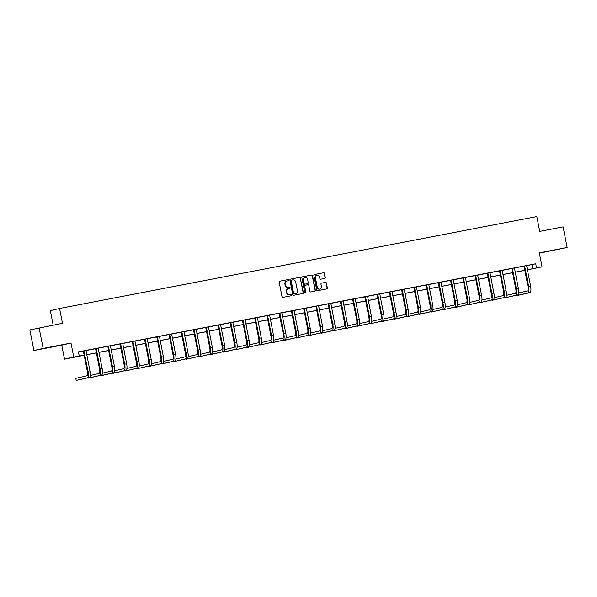 <?xml version="1.0" encoding="UTF-8"?>
<svg xmlns="http://www.w3.org/2000/svg" width="597" height="597" viewBox="0 0 597 597"><rect width="100%" height="100%" fill="white"/><g stroke="black" fill="none" stroke-linecap="round" stroke-linejoin="round"><path stroke-width="0.9" d="M288.612 280.075A0.575 0.552 77 0 0 287.963 279.612L279.777 281.187A0.821 0.784 77 0 0 279.165 282.142L282.023 296.694A0.821 0.784 77 0 0 282.948 297.351L291.135 295.776A0.575 0.552 77 0 0 291.56 295.105A0.575 0.552 77 0 0 290.911 294.642L289.851 294.851A2.634 2.507 77 0 1 286.881 292.739L286.642 291.523A2.634 2.507 77 0 1 288.597 288.463L289.657 288.261A0.575 0.552 77 0 0 290.082 287.59A0.575 0.552 77 0 0 289.433 287.127L288.373 287.329A2.634 2.507 77 0 1 285.403 285.217L285.165 284.008A2.634 2.507 77 0 1 287.12 280.948L288.179 280.739A0.575 0.552 77 0 0 288.612 280.075M288.03 280.769A0.575 0.552 77 0 0 287.709 279.665L279.665 281.217M290.978 295.806A0.575 0.552 77 0 0 290.657 294.702L289.851 294.851M289.5 288.291A0.575 0.552 77 0 0 289.187 287.187L288.373 287.329M552.315 250.419L543.942 252.135L552.315 250.419M52.626 346.685L44.253 348.394L52.626 346.685M324.678 278.448A0.821 0.784 77 0 0 325.29 277.493L324.492 273.411A0.821 0.784 77 0 0 323.567 272.754L314.477 274.501A0.821 0.784 77 0 0 313.865 275.456L316.716 290.008A0.821 0.784 77 0 0 317.649 290.672L326.738 288.918A0.821 0.784 77 0 0 327.35 287.963L326.38 283.03A0.821 0.784 77 0 0 325.447 282.374L321.559 283.12A0.821 0.784 77 0 0 320.947 284.075L321.432 286.523A2.201 2.097 77 0 1 319.865 289.067A2.201 2.097 77 0 1 317.305 287.314L315.432 277.739A2.201 2.097 77 0 1 316.992 275.195A2.201 2.097 77 0 1 319.552 276.941L319.865 278.538A0.821 0.784 77 0 0 320.79 279.202L324.678 278.448M526.673 265.658L535.74 263.77L536.546 267.889L542.039 266.829L527.427 269.851M39.096 327.82L43.141 348.409L33.887 350.543L29.85 329.954L62.484 323.313L59.573 308.492L536.822 216.554L539.725 231.382L563.113 226.875L567.15 247.464L539.292 252.829L542.039 266.829M33.887 350.543L61.745 345.178L70.991 343.044L43.141 348.409M70.991 343.044L73.744 357.043L84.14 355.178M535.74 263.77L78.423 351.864L79.237 355.984M300.537 278.023A0.821 0.784 77 0 0 299.612 277.366L290.523 279.12A0.821 0.784 77 0 0 289.911 280.075L292.761 294.62A0.821 0.784 77 0 0 293.694 295.284L302.783 293.53A0.821 0.784 77 0 0 303.395 292.575L300.291 278.083A0.821 0.784 77 0 0 299.358 277.426L290.411 279.15M302.5 276.807L311.589 275.06A0.821 0.784 77 0 1 312.515 275.717L315.373 290.269A0.821 0.784 77 0 1 314.783 291.217A0.821 0.784 77 0 0 314.783 291.217L310.865 291.978A0.821 0.784 77 0 1 309.94 291.314L308.783 285.411A0.821 0.784 77 0 0 307.851 284.754L305.276 285.254A0.821 0.784 77 0 0 304.664 286.209L305.865 292.351A0.575 0.552 77 0 1 305.455 293.015A0.575 0.552 77 0 1 304.791 292.56L301.888 277.769A0.821 0.784 77 0 1 302.47 276.814L302.5 276.807A0.821 0.784 77 0 0 302.47 276.814M539.36 253.173L567.15 247.464M59.573 308.492L50.327 310.627L53.17 325.111M78.453 352.006L83.252 351.081M85.998 350.551L95.498 348.723M98.236 348.193L107.736 346.364M110.482 345.835L119.975 344.006M122.721 343.476L132.221 341.648M134.959 341.118L144.459 339.29M147.205 338.76L156.698 336.932M159.444 336.402L168.944 334.574M171.682 334.044L181.182 332.216M183.928 331.686L193.421 329.857M196.167 329.328L205.667 327.499M208.405 326.969L217.905 325.141M220.651 324.611L230.143 322.783M232.89 322.253L242.389 320.425M245.136 319.895L254.628 318.067M257.374 317.537L266.866 315.709M269.613 315.179L279.112 313.35M281.859 312.821L291.351 310.992M294.097 310.462L303.597 308.634M306.336 308.104L315.835 306.276M318.582 305.746L328.074 303.918M330.82 303.388L340.32 301.56M343.059 301.03L352.558 299.201M355.305 298.672L364.797 296.843M367.543 296.313L377.043 294.485M379.782 293.955L389.281 292.127M392.028 291.597L401.52 289.769M404.266 289.239L413.766 287.411M416.505 286.881L426.004 285.053M428.75 284.523L438.243 282.694M440.989 282.165L450.489 280.336M453.227 279.806L462.727 277.978M465.473 277.448L474.966 275.62M477.712 275.09L487.212 273.262M489.95 272.732L499.45 270.904M502.196 270.374L511.689 268.546M514.435 268.016L523.935 266.187M86.005 350.499L83.229 351.036M88.349 377.707L88.416 378.088L90.378 377.707L101.49 375.14A6.291 1.925 -100.9 0 0 102.154 368.536L98.206 348.394L99.527 347.872L95.468 348.678M100.587 375.349L100.662 375.729L102.624 375.349L113.736 372.782A6.291 1.925 -100.9 0 0 114.393 366.177L110.445 346.036L111.766 345.514L107.706 346.32M122.728 343.424L119.952 343.962M134.974 341.066L132.191 341.603M147.213 338.708L144.429 339.245M159.451 336.35L156.675 336.887M161.794 363.558L161.869 363.939L163.824 363.558L174.936 360.991A6.291 1.925 -100.9 0 0 175.6 354.387L171.652 334.245L172.973 333.723L168.914 334.529M183.936 331.633L179.884 332.417L181.301 332.41L185.257 352.551A4.194 1.284 79.1 0 1 184.816 356.954L175.891 359.013M196.174 329.275L192.122 330.059L193.547 330.051L197.495 350.193A4.194 1.284 79.1 0 1 197.055 354.596L188.137 356.655M208.42 326.917L205.637 327.454M210.756 354.125L210.831 354.506L212.793 354.125L223.905 351.558A6.291 1.925 -100.9 0 0 224.569 344.954L220.614 324.813L221.935 324.29L217.875 325.096M222.994 351.767L223.069 352.148L225.032 351.767L236.143 349.2A6.291 1.925 -100.9 0 0 236.808 342.596L232.852 322.455L234.181 321.932L230.121 322.738M245.143 319.843L241.084 320.626L242.509 320.619L246.464 340.76A4.194 1.284 79.1 0 1 246.016 345.163L237.099 347.223M257.382 317.485L253.329 318.268L254.747 318.261L258.702 338.402A4.194 1.284 79.1 0 1 258.262 342.805L249.337 344.865M269.62 315.126L266.844 315.664M271.963 342.335L272.038 342.715L273.993 342.335L285.105 339.768A6.291 1.925 -100.9 0 0 285.769 333.163L281.821 313.022L283.142 312.5L279.083 313.306M284.202 339.977L284.276 340.357L286.239 339.977L297.351 337.409A6.291 1.925 -100.9 0 0 298.015 330.805L294.06 310.664L295.381 310.142L291.321 310.947M306.343 308.052L303.567 308.589M318.589 305.694L315.806 306.231M330.828 303.336L328.044 303.873M343.066 300.978L340.29 301.515M345.409 328.186L345.484 328.566L347.447 328.186L358.551 325.619A6.291 1.925 -100.9 0 0 359.215 319.014L355.267 298.873L356.588 298.351L352.528 299.157M367.551 296.261L363.498 297.045L364.924 297.037L368.871 317.179A4.194 1.284 79.1 0 1 368.431 321.582L359.513 323.641M379.796 293.903L375.737 294.687L377.162 294.679L381.11 314.82A4.194 1.284 79.1 0 1 380.67 319.223L371.752 321.283M392.035 291.545L389.251 292.082M394.371 318.753L394.445 319.134L396.408 318.753L407.52 316.186A6.291 1.925 -100.9 0 0 408.184 309.582L404.229 289.441L405.55 288.918L401.497 289.724M406.609 316.395L406.684 316.776L408.647 316.395L419.758 313.828A6.291 1.925 -100.9 0 0 420.422 307.224L416.475 287.082L417.796 286.56L413.736 287.366M428.758 284.47L424.706 285.254L426.124 285.247L430.079 305.388A4.194 1.284 79.1 0 1 429.639 309.791L420.713 311.85M440.996 282.112L438.22 282.65M453.242 279.754L450.459 280.291M455.578 306.962L455.653 307.343L457.615 306.962L468.727 304.395A6.291 1.925 -100.9 0 0 469.384 297.791L465.436 277.65L466.757 277.127L462.697 277.933M467.817 304.604L467.891 304.985L469.854 304.604L480.966 302.037A6.291 1.925 -100.9 0 0 481.63 295.433L477.675 275.292L479.003 274.769L474.943 275.575M489.965 272.68L487.182 273.217M502.204 270.322L499.42 270.859M514.442 267.963L511.666 268.501M516.786 295.172L516.86 295.552L518.815 295.172L529.927 292.605A6.291 1.925 -100.9 0 0 530.591 286L526.644 265.859L527.964 265.337L523.905 266.143M84.155 355.245L64.491 359.178L73.744 357.043M61.745 345.178L64.491 359.178M527.412 269.792L536.546 267.889M86.737 354.678L96.386 352.82M98.975 352.32L108.624 350.461M111.214 349.961L120.863 348.103M123.46 347.603L133.109 345.745M135.698 345.253L145.347 343.387M147.937 342.894L157.586 341.029M160.183 340.536L169.832 338.671M172.421 338.178L182.07 336.312M184.66 335.82L194.316 333.954M196.906 333.462L206.555 331.596M209.144 331.104L218.793 329.238M221.383 328.746L231.039 326.88M233.628 326.387L243.278 324.522M245.867 324.029L255.516 322.164M258.105 321.671L267.762 319.805M270.351 319.313L280 317.447M282.59 316.955L292.239 315.089M294.828 314.597L304.485 312.731M307.074 312.238L316.723 310.373M319.313 309.88L328.962 308.015M331.559 307.522L341.208 305.657M343.797 305.164L353.446 303.298M356.036 302.806L365.685 300.94M368.282 300.448L377.931 298.582M380.52 298.09L390.169 296.224M392.759 295.731L402.408 293.866M405.005 293.373L414.654 291.508M417.243 291.015L426.892 289.157M429.482 288.657L439.131 286.799M441.728 286.299L451.377 284.441M453.966 283.941L463.615 282.082M466.205 281.583L475.854 279.724M478.451 279.224L488.1 277.366M490.689 276.866L500.338 275.008M502.928 274.508L512.577 272.65M515.174 272.15L524.823 270.292M524.838 270.351L515.181 272.21M512.592 272.71L502.943 274.568M500.353 275.068L490.704 276.926M488.107 277.426L478.458 279.284M475.869 279.784L466.22 281.642M463.63 282.142L453.981 284M451.384 284.5L441.735 286.359M439.146 286.858L429.497 288.717M426.907 289.217L417.258 291.075M414.661 291.575L405.012 293.433M402.423 293.933L392.774 295.791M390.184 296.291L380.535 298.149M377.938 298.649L368.289 300.507M365.7 301.007L356.051 302.866M353.461 303.366L343.812 305.224M341.215 305.724L331.566 307.582M328.977 308.082L319.328 309.94M316.738 310.44L307.089 312.298M304.492 312.798L294.843 314.656M292.254 315.156L282.605 317.014M280.015 317.514L270.359 319.373M267.769 319.873L258.12 321.731M255.531 322.231L245.882 324.089M243.292 324.589L233.636 326.447M231.046 326.947L221.397 328.805M218.808 329.305L209.159 331.163M206.569 331.663L196.913 333.522M194.323 334.022L184.674 335.88M182.085 336.38L172.436 338.238M169.846 338.738L160.19 340.596M157.601 341.096L147.952 342.954M145.362 343.454L135.713 345.312M133.116 345.812L123.467 347.67M120.878 348.17L111.229 350.029M108.639 350.529L98.99 352.387M96.393 352.887L86.744 354.745M531.987 264.635L532.8 268.754M286.873 281A2.634 2.507 77 0 0 284.918 284.068L285.165 284.008M288.127 287.388A2.634 2.507 77 0 1 285.157 285.276L284.918 284.068M288.351 288.523A2.634 2.507 77 0 0 286.388 291.582L286.642 291.523M289.597 294.903A2.634 2.507 77 0 1 286.627 292.791L286.388 291.582M302.649 293.56A0.821 0.784 77 0 0 303.142 292.634L300.291 278.083M291.59 280.083A0.575 0.552 77 0 0 291.164 280.754L293.664 293.523A0.575 0.552 77 0 0 294.321 293.985L295.433 293.776A2.634 2.507 77 0 0 297.396 290.709L295.679 281.978A2.634 2.507 77 0 0 292.709 279.874L291.59 280.083M291.321 280.15L291.343 280.142A0.575 0.552 77 0 0 290.911 280.814L291.164 280.754M295.358 293.791A2.634 2.507 77 0 1 295.187 293.828L294.067 294.045A0.575 0.552 77 0 1 293.418 293.582L290.911 280.814M302.38 276.844L311.589 275.06M314.619 291.254A0.821 0.784 77 0 0 315.119 290.329L312.268 275.777A0.821 0.784 77 0 0 311.335 275.12M305.216 285.262L305.022 285.306A0.821 0.784 77 0 0 304.41 286.262L305.865 292.351M305.328 293.03A0.575 0.552 77 0 0 305.619 292.411M307.582 279.292A2.201 2.097 77 0 0 305.022 277.538A2.201 2.097 77 0 0 303.463 280.083L304.119 283.456A0.821 0.784 77 0 0 305.052 284.12L307.634 283.62A0.821 0.784 77 0 0 308.246 282.665L307.582 279.292M304.903 277.575A2.201 2.097 77 0 0 303.209 280.142L303.463 280.083M307.433 283.665A0.821 0.784 77 0 1 307.38 283.679L304.798 284.179A0.821 0.784 77 0 1 303.873 283.515L303.209 280.142M316.873 275.224A2.201 2.097 77 0 0 315.179 277.792L315.432 277.739M319.738 289.09A2.201 2.097 77 0 1 317.059 287.373L315.179 277.792M326.596 288.941A0.821 0.784 77 0 0 327.096 288.015L326.126 283.09A0.821 0.784 77 0 0 325.201 282.426L321.447 283.15M324.544 278.478A0.821 0.784 77 0 0 325.044 277.553L324.246 273.471A0.821 0.784 77 0 0 323.313 272.807L314.358 274.53M83.849 350.887L83.379 351.275L87.326 371.416A4.194 1.284 79.1 0 1 86.886 375.819L75.774 378.386L76.177 380.446L87.289 377.879A6.291 1.925 -100.9 0 0 87.953 371.267L83.998 351.126M76.177 380.446L89.251 377.498A6.291 1.925 -100.9 0 0 89.916 370.894L86.013 350.476M96.095 348.529L95.617 348.917L99.565 369.058A4.194 1.284 79.1 0 1 99.124 373.461L90.207 375.52M88.416 378.088L99.527 375.52A6.291 1.925 -100.9 0 0 100.192 368.909L96.244 348.767M108.333 346.17L107.856 346.558L111.811 366.7A4.194 1.284 79.1 0 1 111.37 371.103L102.445 373.162M100.662 375.729L111.773 373.162A6.291 1.925 -100.9 0 0 112.437 366.551L108.482 346.409M120.572 343.812L120.101 344.2L124.049 364.342A4.194 1.284 79.1 0 1 123.609 368.745L114.691 370.804M112.826 372.991L112.9 373.371L124.012 370.804A6.291 1.925 -100.9 0 0 124.676 364.192L120.721 344.051M112.9 373.371L125.974 370.424A6.291 1.925 -100.9 0 0 126.639 363.819L122.736 343.402M132.818 341.454L132.34 341.842L136.295 361.983A4.194 1.284 79.1 0 1 135.847 366.386L126.93 368.446M125.071 370.633L125.139 371.013L136.25 368.446A6.291 1.925 -100.9 0 0 136.914 361.834L132.967 341.693M125.139 371.013L138.213 368.065A6.291 1.925 -100.9 0 0 138.877 361.461L134.974 341.044M145.056 339.096L144.578 339.484L148.534 359.625A4.194 1.284 79.1 0 1 148.093 364.028L139.168 366.088M137.31 368.274L137.385 368.655L148.496 366.088A6.291 1.925 -100.9 0 0 149.16 359.476L145.205 339.335M137.385 368.655L150.459 365.707A6.291 1.925 -100.9 0 0 151.116 359.103L147.22 338.686M157.295 336.738L156.824 337.126L160.772 357.267A4.194 1.284 79.1 0 1 160.332 361.67L151.414 363.73M149.548 365.916L149.623 366.297L160.735 363.73A6.291 1.925 -100.9 0 0 161.399 357.118L157.444 336.977M149.623 366.297L162.697 363.349A6.291 1.925 -100.9 0 0 163.362 356.745L159.459 336.327M169.541 334.38L169.063 334.768L173.018 354.909A4.194 1.284 79.1 0 1 172.57 359.312L163.653 361.372M161.869 363.939L172.973 361.372A6.291 1.925 -100.9 0 0 173.637 354.76L169.69 334.618M181.779 332.022L181.301 332.41M174.033 361.2L174.108 361.581L185.219 359.013A6.291 1.925 -100.9 0 0 185.883 352.402L181.928 332.26M174.108 361.581L187.182 358.633A6.291 1.925 -100.9 0 0 187.846 352.029L183.943 331.611M194.018 329.663L193.547 330.051M186.271 358.842L186.346 359.222L197.458 356.655A6.291 1.925 -100.9 0 0 198.122 350.043L194.174 329.902M186.346 359.222L199.42 356.275A6.291 1.925 -100.9 0 0 200.085 349.67L196.182 329.253M206.263 327.305L205.786 327.693L209.741 347.835A4.194 1.284 79.1 0 1 209.293 352.237L200.376 354.297M198.517 356.484L198.592 356.864L209.696 354.297A6.291 1.925 -100.9 0 0 210.36 347.685L206.413 327.544M198.592 356.864L211.659 353.917A6.291 1.925 -100.9 0 0 212.323 347.312L208.42 326.895M218.502 324.947L218.024 325.335L221.98 345.476A4.194 1.284 79.1 0 1 221.539 349.879L212.614 351.939M210.831 354.506L221.942 351.939A6.291 1.925 -100.9 0 0 222.606 345.327L218.651 325.186M230.74 322.589L230.27 322.977L234.218 343.118A4.194 1.284 79.1 0 1 233.778 347.521L224.86 349.581M223.069 352.148L234.181 349.581A6.291 1.925 -100.9 0 0 234.845 342.969L230.897 322.828M242.986 320.231L242.509 320.619M235.24 349.409L235.315 349.79L246.427 347.223A6.291 1.925 -100.9 0 0 247.083 340.611L243.136 320.47M235.315 349.79L248.382 346.842A6.291 1.925 -100.9 0 0 249.046 340.238L245.143 319.82M255.225 317.873L254.747 318.261M247.479 347.051L247.554 347.432L258.665 344.865A6.291 1.925 -100.9 0 0 259.329 338.253L255.374 318.111M247.554 347.432L260.628 344.484A6.291 1.925 -100.9 0 0 261.292 337.88L257.389 317.462M267.463 315.514L266.993 315.903L270.941 336.044A4.194 1.284 79.1 0 1 270.501 340.447L261.583 342.506M259.717 344.693L259.792 345.073L270.904 342.506A6.291 1.925 -100.9 0 0 271.568 335.895L267.62 315.753M259.792 345.073L272.866 342.126A6.291 1.925 -100.9 0 0 273.53 335.521L269.628 315.104M279.709 313.156L279.232 313.544L283.187 333.686A4.194 1.284 79.1 0 1 282.739 338.089L273.822 340.148M272.038 342.715L283.15 340.148A6.291 1.925 -100.9 0 0 283.806 333.536L279.859 313.395M291.948 310.798L291.478 311.186L295.425 331.328A4.194 1.284 79.1 0 1 294.985 335.73L286.067 337.79M284.276 340.357L295.388 337.79A6.291 1.925 -100.9 0 0 296.052 331.178L292.097 311.044M304.186 308.44L303.716 308.828L307.664 328.969A4.194 1.284 79.1 0 1 307.224 333.372L298.306 335.432M296.44 337.618L296.515 337.999L307.627 335.432A6.291 1.925 -100.9 0 0 308.291 328.82L304.343 308.686M296.515 337.999L309.589 335.051A6.291 1.925 -100.9 0 0 310.253 328.447L306.351 308.03M316.432 306.082L315.955 306.47L319.91 326.611A4.194 1.284 79.1 0 1 319.462 331.014L310.544 333.074M308.686 335.26L308.761 335.641L319.873 333.074A6.291 1.925 -100.9 0 0 320.529 326.462L316.582 306.328M308.761 335.641L321.828 332.693A6.291 1.925 -100.9 0 0 322.492 326.089L318.589 305.671M328.671 303.724L328.201 304.112L332.148 324.253A4.194 1.284 79.1 0 1 331.708 328.656L322.79 330.716M320.925 332.902L320.999 333.283L332.111 330.716A6.291 1.925 -100.9 0 0 332.775 324.104L328.82 303.97M320.999 333.283L334.074 330.335A6.291 1.925 -100.9 0 0 334.738 323.731L330.835 303.313M340.917 301.366L340.439 301.754L344.387 321.895A4.194 1.284 79.1 0 1 343.947 326.298L335.029 328.357M333.163 330.544L333.238 330.925L344.35 328.357A6.291 1.925 -100.9 0 0 345.014 321.746L341.066 301.612M333.238 330.925L346.312 327.977A6.291 1.925 -100.9 0 0 346.976 321.373L343.074 300.955M353.155 299.007L352.678 299.395L356.633 319.537A4.194 1.284 79.1 0 1 356.185 323.94L347.267 325.999M345.484 328.566L356.596 325.999A6.291 1.925 -100.9 0 0 357.252 319.388L353.305 299.254M365.394 296.649L364.924 297.037M357.648 325.828L357.722 326.208L368.834 323.641A6.291 1.925 -100.9 0 0 369.498 317.029L365.543 296.896M357.722 326.208L370.797 323.261A6.291 1.925 -100.9 0 0 371.461 316.656L367.558 296.239M377.64 294.291L377.162 294.679M369.886 323.47L369.961 323.85L381.073 321.283A6.291 1.925 -100.9 0 0 381.737 314.671L377.789 294.537M369.961 323.85L383.035 320.902A6.291 1.925 -100.9 0 0 383.699 314.298L379.796 293.881M389.878 291.933L389.401 292.321L393.356 312.462A4.194 1.284 79.1 0 1 392.916 316.865L383.99 318.925M382.132 321.111L382.207 321.492L393.319 318.925A6.291 1.925 -100.9 0 0 393.983 312.313L390.028 292.179M382.207 321.492L395.281 318.544A6.291 1.925 -100.9 0 0 395.938 311.94L392.035 291.523M402.117 289.575L401.647 289.963L405.594 310.104A4.194 1.284 79.1 0 1 405.154 314.507L396.236 316.567M394.445 319.134L405.557 316.567A6.291 1.925 -100.9 0 0 406.221 309.955L402.266 289.821M414.363 287.217L413.885 287.605L417.833 307.746A4.194 1.284 79.1 0 1 417.393 312.149L408.475 314.209M406.684 316.776L417.796 314.209A6.291 1.925 -100.9 0 0 418.46 307.597L414.512 287.463M426.601 284.859L426.124 285.247M418.855 314.037L418.93 314.418L430.041 311.85A6.291 1.925 -100.9 0 0 430.706 305.239L426.751 285.105M418.93 314.418L432.004 311.47A6.291 1.925 -100.9 0 0 432.661 304.866L428.758 284.448M438.84 282.5L438.37 282.888L442.317 303.03A4.194 1.284 79.1 0 1 441.877 307.433L432.959 309.492M431.094 311.679L431.168 312.059L442.28 309.492A6.291 1.925 -100.9 0 0 442.944 302.88L438.989 282.747M431.168 312.059L444.243 309.112A6.291 1.925 -100.9 0 0 444.907 302.507L441.004 282.09M451.086 280.142L450.608 280.53L454.556 300.672A4.194 1.284 79.1 0 1 454.116 305.074L445.198 307.134M443.34 309.321L443.407 309.701L454.518 307.134A6.291 1.925 -100.9 0 0 455.183 300.522L451.235 280.389M443.407 309.701L456.481 306.754A6.291 1.925 -100.9 0 0 457.145 300.149L453.242 279.732M463.324 277.792L462.847 278.172L466.802 298.313A4.194 1.284 79.1 0 1 466.361 302.716L457.436 304.776M455.653 307.343L466.764 304.776A6.291 1.925 -100.9 0 0 467.429 298.164L463.473 278.03M475.563 275.433L475.093 275.814L479.04 295.955A4.194 1.284 79.1 0 1 478.6 300.358L469.682 302.418M467.891 304.985L479.003 302.418A6.291 1.925 -100.9 0 0 479.667 295.806L475.712 275.672M487.809 273.075L487.331 273.456L491.286 293.597A4.194 1.284 79.1 0 1 490.838 298L481.921 300.06M480.063 302.246L480.13 302.627L491.241 300.06A6.291 1.925 -100.9 0 0 491.906 293.448L487.958 273.314M480.13 302.627L493.204 299.679A6.291 1.925 -100.9 0 0 493.868 293.075L489.965 272.657M500.047 270.717L499.57 271.098L503.525 291.239A4.194 1.284 79.1 0 1 503.084 295.642L494.159 297.702M492.301 299.888L492.376 300.269L503.487 297.702A6.291 1.925 -100.9 0 0 504.152 291.09L500.196 270.956M492.376 300.269L505.45 297.321A6.291 1.925 -100.9 0 0 506.107 290.717L502.211 270.299M512.286 268.359L511.816 268.74L515.763 288.881A4.194 1.284 79.1 0 1 515.323 293.284L506.405 295.343M504.54 297.53L504.614 297.91L515.726 295.343A6.291 1.925 -100.9 0 0 516.39 288.732L512.435 268.598M504.614 297.91L517.689 294.963A6.291 1.925 -100.9 0 0 518.353 288.358L514.45 267.941M524.532 266.001L524.054 266.381L528.009 286.523A4.194 1.284 79.1 0 1 527.561 290.926L518.644 292.985M516.86 295.552L527.964 292.985A6.291 1.925 -100.9 0 0 528.629 286.373L524.681 266.24M87.953 371.267L89.916 370.894M87.289 377.879L89.251 377.498M100.192 368.909L102.154 368.536M99.527 375.52L101.49 375.14M112.437 366.551L114.393 366.177M111.773 373.162L113.736 372.782M124.676 364.192L126.639 363.819M124.012 370.804L125.974 370.424M136.914 361.834L138.877 361.461M136.25 368.446L138.213 368.065M149.16 359.476L151.116 359.103M148.496 366.088L150.459 365.707M161.399 357.118L163.362 356.745M160.735 363.73L162.697 363.349M173.637 354.76L175.6 354.387M172.973 361.372L174.936 360.991M185.883 352.402L187.846 352.029M185.219 359.013L187.182 358.633M198.122 350.043L200.085 349.67M197.458 356.655L199.42 356.275M210.36 347.685L212.323 347.312M209.696 354.297L211.659 353.917M222.606 345.327L224.569 344.954M221.942 351.939L223.905 351.558M234.845 342.969L236.808 342.596M234.181 349.581L236.143 349.2M247.083 340.611L249.046 340.238M246.427 347.223L248.382 346.842M259.329 338.253L261.292 337.88M258.665 344.865L260.628 344.484M271.568 335.895L273.53 335.521M270.904 342.506L272.866 342.126M283.806 333.536L285.769 333.163M283.15 340.148L285.105 339.768M296.052 331.178L298.015 330.805M295.388 337.79L297.351 337.409M308.291 328.82L310.253 328.447M307.627 335.432L309.589 335.051M320.529 326.462L322.492 326.089M319.873 333.074L321.828 332.693M332.775 324.104L334.738 323.731M332.111 330.716L334.074 330.335M345.014 321.746L346.976 321.373M344.35 328.357L346.312 327.977M357.252 319.388L359.215 319.014M356.596 325.999L358.551 325.619M369.498 317.029L371.461 316.656M368.834 323.641L370.797 323.261M381.737 314.671L383.699 314.298M381.073 321.283L383.035 320.902M393.983 312.313L395.938 311.94M393.319 318.925L395.281 318.544M406.221 309.955L408.184 309.582M405.557 316.567L407.52 316.186M418.46 307.597L420.422 307.224M417.796 314.209L419.758 313.828M430.706 305.239L432.661 304.866M430.041 311.85L432.004 311.47M442.944 302.88L444.907 302.507M442.28 309.492L444.243 309.112M455.183 300.522L457.145 300.149M454.518 307.134L456.481 306.754M467.429 298.164L469.384 297.791M466.764 304.776L468.727 304.395M479.667 295.806L481.63 295.433M479.003 302.418L480.966 302.037M491.906 293.448L493.868 293.075M491.241 300.06L493.204 299.679M504.152 291.09L506.107 290.717M503.487 297.702L505.45 297.321M516.39 288.732L518.353 288.358M515.726 295.343L517.689 294.963M528.629 286.373L530.591 286M527.964 292.985L529.927 292.605"/></g></svg>
